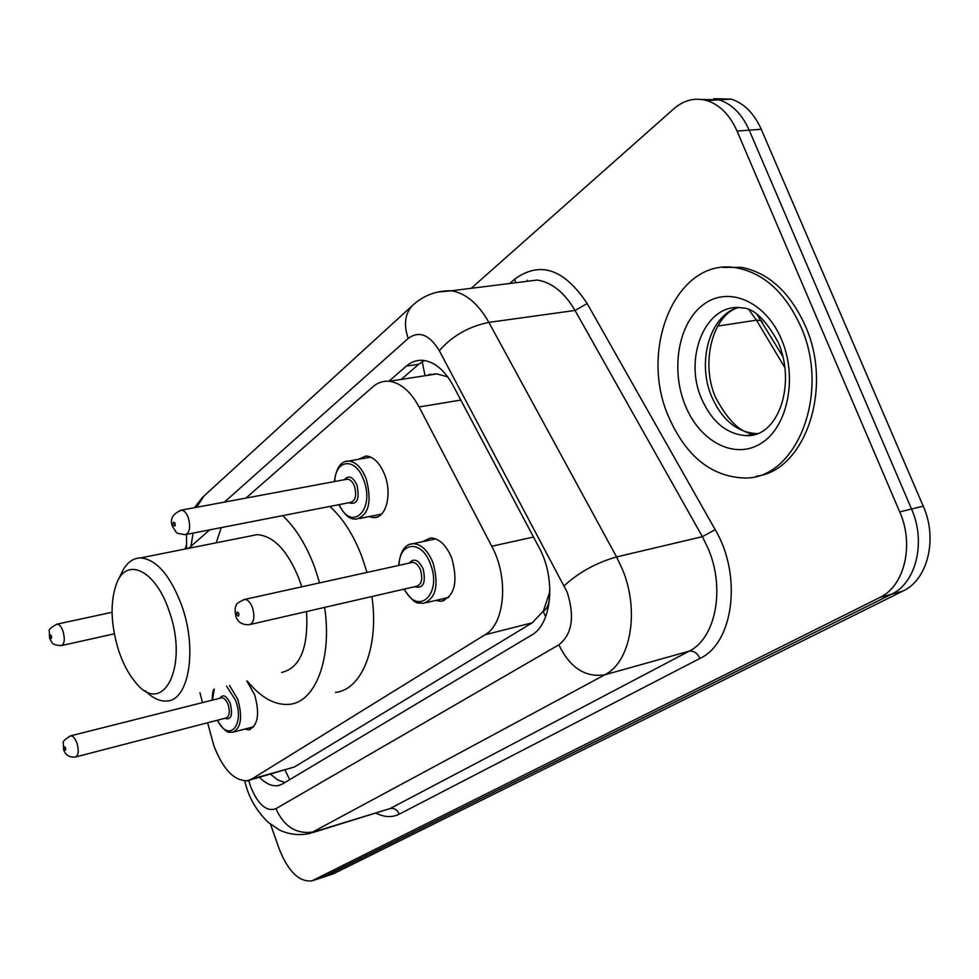 <?xml version="1.0" encoding="UTF-8"?>
<svg xmlns="http://www.w3.org/2000/svg" width="979" height="979" viewBox="0 0 979 979"><rect width="100%" height="100%" fill="white"/><g stroke="black" fill="none" stroke-linecap="round" stroke-linejoin="round"><path stroke-width="1.47" d="M357.935 459.408L366.146 455.969C373.733 456.789 379.913 463.043 384.686 474.742C392.42 494.101 386.044 518.356 373.745 517.646L368.961 516.643M422.279 541.742L430.601 537.912C439.277 538.389 446.338 545.156 451.784 558.201C458.307 582.126 454.684 596.48 440.942 601.277L435.582 600.482M246.867 681.103L254.662 694.772C259.937 713.985 258.003 725.647 248.886 729.783L244.505 729.159M207.621 722.771L213.826 745.606C223.028 769.457 234.275 781.144 247.577 780.679L251.921 778.966L485.058 634.747C505.042 623.807 508.909 577.598 491.764 546.27L419.11 406.97C410.556 391.319 400.57 382.752 389.128 381.284C383.095 380.782 377.649 382.642 372.779 386.864L245.937 498.091M549.207 593.507L543.272 611.422C547.946 608.118 549.929 602.134 549.207 593.507L549.892 589.077M447.721 376.854L436.805 373.917L428.459 374.798M249.694 780.079L294.373 766.998L532.246 622.803L542.684 611.789M199.961 692.753L202.482 702.616M209.702 529.859L188.653 548.313M259.472 777.314C265.933 783.873 272.223 786.614 278.33 785.574L282.49 783.959L531.475 635.163C551.997 624.296 556.256 578.405 538.939 547.285L453.044 385.408C444.637 370.246 434.725 361.9 423.332 360.382C417.054 359.819 411.376 361.728 406.297 366.109L388.883 381.259M284.901 782.515L277.706 779.92L270.522 774.193M185.129 549.023L186.353 544.911M471.229 288.303L673.895 108.73C683.991 100.005 695.029 97.3 706.973 100.604C719.822 104.814 729.857 114.971 737.052 131.076L899.725 511.907C914.496 544.887 904.412 586.25 879.827 597.484L311.848 880.892C299.036 882.165 288.12 871.408 279.076 848.585L270.583 824.379M713.691 98.695L731.154 99.112C744.04 103.272 754.063 113.319 761.246 129.265L923.234 506.143C937.931 538.756 927.725 579.764 903.079 590.973L333.447 873.782L321.638 877.722L891.514 594.204L323.706 876.927L313.904 880.097M923.234 506.143L911.535 509.007C926.281 541.803 916.136 582.994 891.514 594.204C916.136 582.994 926.281 541.803 911.535 509.007L749.204 130.17L911.535 509.007L899.725 511.907M701.625 99.454L719.124 99.858C731.986 104.043 742.021 114.139 749.204 130.17C742.021 114.139 731.986 104.043 719.124 99.858L701.625 99.454M401.17 379.424L418.755 364.237L424.409 360.517M333.447 873.782L322.519 877.441M168.877 610.345C189.62 666.369 162.759 718.329 135.053 681.776C128.616 674.005 123.293 664.031 119.083 651.843C110.541 624.663 109.819 601.596 116.917 582.652C127.123 556.708 155.649 570.573 168.877 610.345M118.116 580.18L121.347 573.523C125.985 563.243 132.434 558.042 140.695 557.895C156.542 559.535 170.162 575.26 181.568 605.095C197.672 648.979 188.947 700.756 166.736 701.013C159.712 701.527 152.565 698.113 145.271 690.77M281.658 672.451C300.21 667.996 308.507 647.694 306.562 611.545M301.703 586.837L299.268 579.433C287.875 550.859 273.839 535.929 257.147 534.644L250.049 536.064M282.613 515.652C295.634 527.742 306.354 545.058 314.761 567.575L319.619 582.872M324.649 607.384C332.26 658.586 315.446 702.029 289.649 704.293C275.185 705.639 261.038 697.88 247.222 681.005M329.825 506.449C342.993 518.283 353.762 535.256 362.144 557.381L366.978 572.421M371.91 596.529C379.265 646.911 361.838 689.889 335.54 692.361M216.2 542.819L221.266 527.608M800.687 326.313C831.33 393.595 795.927 480.334 743.832 477.985C710.974 476.406 685.936 456.067 668.718 416.968C638.21 348.757 676.624 256.18 736.918 267.928C764.048 273.3 785.305 292.758 800.687 326.313M722.894 267.377L741.446 267.34C768.576 272.688 789.833 292.109 805.203 325.603C833.765 388.492 804.75 470.875 756.326 476.235M285.048 770.094L289.686 779.663M422.182 361.728L425.082 375.728M543.272 611.422L545.621 616.88M294.373 766.998L251.921 778.966M460.828 400.068L419.11 406.97M533.506 537.03L491.764 546.27M532.246 622.803L485.058 634.747M248.727 780.398L250.502 786.308C257.856 804.469 266.325 811.946 275.907 808.715L558.887 644.806C572.128 634.282 574.906 616.758 567.208 592.234L439.314 350.702C429.487 334.585 419.122 330.486 408.231 338.404L224.436 502.105M437.613 292.048L451.466 290.775C465.845 293.223 478.315 303.759 488.876 322.385L616.574 556.929L622.668 569.949C639.838 611.447 630.537 662.281 604.777 674.812L310.233 833.349C299.745 835.723 289.527 834.646 279.59 830.119L268.111 822.299C252.827 807.149 248.605 793.394 247.295 789.82M509.667 283.494L514.783 279.076C540.139 260.757 564.259 268.907 587.143 303.551L715.184 529.663C742.461 575.419 733.565 643.203 699.924 658.426L399.248 814.161C397.193 809.682 394.133 807.822 390.058 808.568L314.467 831.722C297.2 834.916 284.351 827.243 275.907 808.715M558.887 644.806C569.913 667.715 585.209 677.713 604.777 674.812L689.094 651.194C715.429 638.651 725.427 589.236 708.441 549.231L702.396 536.676L616.574 556.929C596.199 562.778 578.748 572.385 564.234 585.723M399.248 814.161C392.138 817.685 384.417 817.355 376.071 813.17M312.264 832.725L390.058 808.568L689.094 651.194C693.646 650.533 697.256 652.944 699.924 658.426M879.827 597.484L903.079 590.973M737.052 131.076L761.246 129.265M439.314 350.702C452.127 335.993 468.647 326.545 488.876 322.385L575.016 310.453C564.467 292.464 551.85 282.331 537.19 280.043L521.146 282.05M715.184 529.663L702.396 536.676L575.016 310.453L587.143 303.551M193.108 533.09L190.966 546.294M515.505 282.76L514.783 279.076M408.231 338.404C403.495 324.795 404.89 313.843 412.416 305.558L414.08 304.065M196.693 507.269L203.95 496.01M248.85 780.838L244.591 780.875M430.809 374.211L429.903 374.981M527.412 281.267L527.13 280.227M418.755 364.237L406.297 366.109M762.457 322.519L761.319 320.61L756.437 320.17L749.216 310.049M784.974 367.859L756.437 320.17L717.729 326.08M756.326 434.162L746.059 435.631C726.724 434.199 711.904 421.925 701.613 398.832C683.024 357.457 706.214 302.034 741.911 307.908C753.61 307.957 765.749 319.509 778.305 342.589M781.523 339.48C797.958 377.686 787.63 427.248 761.026 443.414C734.642 460.154 699.838 441.664 685.324 405.563C670.444 369.695 678.263 323.18 703.326 304.64C728.143 285.55 765.468 301.006 781.523 339.48M757.868 433.575L756.29 433.599C736.918 432.192 722.098 419.979 711.819 396.984C696.607 362.303 709.616 315.471 737.946 307.639M229.49 685.41L237.824 699.385C242.768 717.485 241.005 728.474 232.525 732.329C229.6 731.313 227.862 736.428 217.252 720.275M217.497 720.214C228.437 743.147 245.105 725.598 235.596 700.279L226.565 686.144M214.291 689.192L212.455 700.095M219.798 698.247C223.139 693.768 226.675 695.653 230.408 703.925C232.929 715.502 231.068 720.299 224.827 718.305M75.921 756.889L226.063 717.986C229.465 716.457 230.187 712.063 228.205 704.807C226.382 700.132 224.179 697.794 221.609 697.794L221.009 697.941M70.207 735.939L70.733 735.816C73.107 735.89 75.212 738.411 77.023 743.342C79.054 750.979 78.528 755.543 75.42 757.024C69.558 757.587 65.654 755.237 63.708 749.975M65.593 747.98C64.43 746.145 63.99 746.475 64.284 749.008C65.446 750.844 65.887 750.501 65.593 747.98M410.103 544.238L413.211 543.675C421.313 544.14 427.921 550.541 433.036 562.864C439.179 585.442 435.839 598.977 423.014 603.443C418.07 601.779 416.662 607.518 403.997 589.174M404.388 589.077C417.923 616.794 442.545 594.106 430.381 563.941C421.912 539.613 399.334 541.228 399.04 565.348M409.246 563.096C413.982 557.773 418.62 559.731 423.173 568.995C426.11 583.068 423.246 588.979 414.582 586.739M250.404 624.431L416.467 586.299C421.643 584.549 422.989 579.14 420.529 570.072C418.474 565.091 415.818 562.533 412.538 562.374L411.107 562.68M243.563 599.65L244.811 599.393C247.883 599.637 250.453 602.415 252.521 607.726C255.078 617.345 253.953 623.011 249.143 624.724C242.217 624.945 237.824 622.24 235.988 616.599M238.741 613.392C237.224 611.312 236.6 611.789 236.894 614.824C238.423 616.905 239.035 616.427 238.741 613.392M56.403 624.272L57.125 624.125C59.389 624.321 61.371 626.719 63.048 631.308C65.152 639.434 64.516 644.219 61.102 645.65C50.675 644.586 52.878 643.252 49.684 638.541M50.21 637.292C51.373 639.079 51.814 638.675 51.508 636.093C50.345 634.319 49.917 634.71 50.21 637.292M345.477 461.537L348.83 461.06C355.915 461.831 361.704 467.754 366.183 478.804C372.179 501.762 368.814 515.235 356.087 519.225C352.073 518.589 347.472 519.91 338.795 504.699M339.162 504.626C351.559 532.747 375.471 509.643 363.625 479.869C355.793 457.181 335.552 458.882 334.732 481.521M344.339 479.734C348.683 474.827 352.905 476.651 357.005 485.217C359.831 499.314 357.09 505.164 348.757 502.753M186.291 534.424L350.384 502.435C355.512 500.869 356.87 495.484 354.471 486.269C352.673 481.815 350.335 479.441 347.472 479.147L345.942 479.429M180.222 510.328L181.568 510.096C184.248 510.463 186.499 513.02 188.298 517.769C190.807 527.522 189.681 533.163 184.933 534.681C173.491 532.576 178.154 534.008 172.647 526.824M173.381 524.879C174.8 526.812 175.363 526.298 175.057 523.337C173.638 521.403 173.075 521.917 173.381 524.879M436.805 373.917L389.128 381.284M248.886 729.783L250.306 729.404M440.942 601.277L444.356 600.457M373.745 517.646L377.527 516.888M280.349 784.999L278.33 785.574M312.729 880.598L321.638 877.722M706.973 100.604L731.154 99.112M194.38 507.709L202.604 497.246L412.416 305.558C423.32 295.45 436.34 290.518 451.466 290.775L521.734 281.976M186.536 534.375L186.597 548.729M247.087 789.245L244.75 781.499M434.456 373.843L433.832 374.37M757.097 314.516L782.992 356.784M140.695 557.895L257.147 534.644M738.056 307.639C713.287 314.797 700.193 361.802 715.355 396.96C728.988 422.695 742.62 434.909 756.29 433.599L746.059 435.631C778.121 437.662 796.037 385.09 778.782 343.727M736.918 267.928L741.446 267.34M213.703 689.338C212.786 691.052 212.284 694.662 212.21 700.169M221.083 697.929L70.733 735.816C64.798 739.255 62.313 741.739 63.292 743.269L63.647 749.779M233.846 731.986L253.83 726.699M435.716 538.866L413.211 543.675C405.086 543.932 400.227 551.189 398.637 565.434M411.217 562.668L244.811 599.393C238.435 602.097 235.547 604.276 236.147 605.94C234.936 606.845 234.825 610.235 235.804 616.109M426.22 602.685L448.81 597.349M61.812 645.504L114.323 633.817M49.586 638.259L49.329 631.259C48.399 629.693 50.994 627.306 57.125 624.125L112.034 612.291M346.064 479.404L181.568 510.096C172.634 513.791 169.6 519.188 172.451 526.274M359.611 518.515L381.565 514.097M334.353 481.595C336.311 467.595 341.145 460.754 348.83 461.06L370.747 457.107"/></g></svg>
